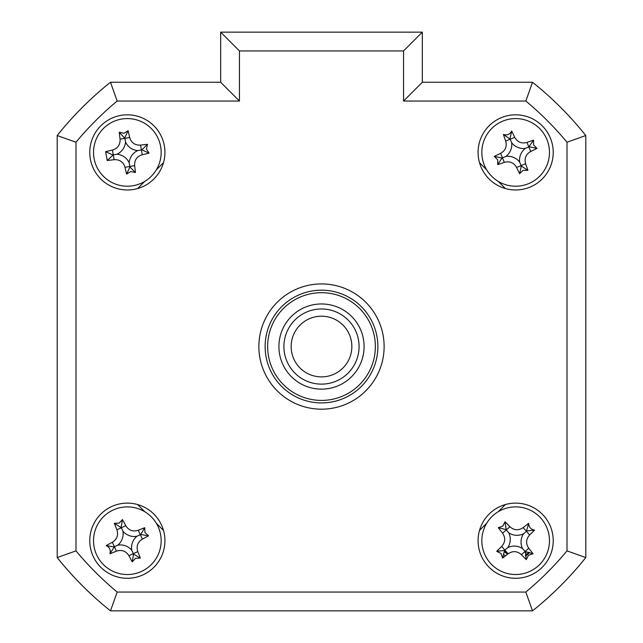 <?xml version="1.0" encoding="UTF-8"?>
<svg xmlns="http://www.w3.org/2000/svg" width="643" height="643" viewBox="0 0 643 643"><rect width="100%" height="100%" fill="white"/><g stroke="black" fill="none" stroke-linecap="round" stroke-linejoin="round"><path stroke-width="0.96" d="M504.425 551.622A15.657 15.657 0 0 0 507.649 554.162M525.331 553.012A15.657 15.657 0 0 0 526.569 551.927M535.611 608.342A338.202 338.202 0 0 0 583.289 560.664M89.771 540.707A37.575 37.575 0 0 0 127.346 578.282A37.575 37.575 0 0 0 164.921 540.707A37.575 37.575 0 0 0 127.346 503.123A37.575 37.575 0 0 0 89.771 540.707M478.079 540.707A37.575 37.575 0 0 0 515.654 578.282A37.575 37.575 0 0 0 553.229 540.707A37.575 37.575 0 0 0 515.654 503.123A37.575 37.575 0 0 0 478.079 540.707M478.079 152.399A37.575 37.575 0 0 0 515.654 189.974A37.575 37.575 0 0 0 553.229 152.399A37.575 37.575 0 0 0 515.654 114.824A37.575 37.575 0 0 0 478.079 152.399M89.771 152.399A37.575 37.575 0 0 0 127.346 189.974A37.575 37.575 0 0 0 164.921 152.399A37.575 37.575 0 0 0 127.346 114.824A37.575 37.575 0 0 0 89.771 152.399M258.872 346.553A62.628 62.628 0 0 0 321.5 409.181A62.628 62.628 0 0 0 384.128 346.553A62.628 62.628 0 0 0 321.5 283.925A62.628 62.628 0 0 0 258.872 346.553M403.547 50.942L239.453 50.942L220.67 32.15L422.33 32.15L422.33 82.256L532.517 82.256L525.829 101.039L403.547 101.039L403.547 50.942L422.33 32.15M220.67 82.256L220.67 32.15L220.67 82.256L239.453 101.039L117.171 101.039L110.483 82.256L220.67 82.256M57.203 135.536A338.202 338.202 0 0 1 110.483 82.256A338.202 338.202 0 0 0 57.203 135.536L75.995 142.224L75.995 550.882L57.203 557.561L57.203 135.536M567.005 550.882L585.797 557.561L585.797 135.536A338.202 338.202 0 0 0 532.517 82.256A338.202 338.202 0 0 1 585.797 135.536L585.797 557.561A338.202 338.202 0 0 1 532.517 610.85L110.483 610.85L117.171 592.058L525.829 592.058A319.41 319.41 0 0 0 567.005 550.882L567.005 142.224A319.41 319.41 0 0 0 525.829 101.039M163.491 162.671L156.321 169.84M144.788 181.374L137.618 188.544M137.618 504.554L144.788 511.732M156.321 523.265L163.491 530.435M479.509 530.435L486.679 523.265M498.212 511.732L505.382 504.554M505.382 188.544L498.212 181.374M486.679 169.84L479.509 162.671M422.33 82.256L403.547 101.039M585.797 135.536L567.005 142.224M585.797 557.561A338.202 338.202 0 0 1 532.517 610.85L525.829 592.058M110.483 610.85A338.202 338.202 0 0 1 57.203 557.561A338.202 338.202 0 0 0 110.483 610.85M267.641 346.553A53.859 53.859 0 0 0 321.5 400.412A53.859 53.859 0 0 0 375.359 346.553A53.859 53.859 0 0 0 321.5 292.694A53.859 53.859 0 0 0 267.641 346.553M377.867 346.553A56.367 56.367 0 0 1 321.5 402.92A56.367 56.367 0 0 1 265.133 346.553A56.367 56.367 0 0 1 321.5 290.186A56.367 56.367 0 0 1 377.867 346.553M278.909 346.553A42.591 42.591 0 0 1 321.5 303.962A42.591 42.591 0 0 1 364.091 346.553A42.591 42.591 0 0 1 321.5 389.144A42.591 42.591 0 0 1 278.909 346.553M146.467 149.031L149.047 153.13A85.575 23.59 170 0 1 142.256 154.738C136.935 156.402 134.395 160.027 134.636 165.613A85.575 23.59 80 0 1 135.44 172.541L130.714 171.52L126.623 174.1A85.575 23.59 -100 0 1 125.007 167.309C123.352 161.988 119.719 159.448 114.132 159.689A85.575 23.59 170 0 1 107.204 160.493L105.653 151.668A85.575 23.59 -10 0 1 112.437 150.06C117.757 148.404 120.297 144.771 120.064 139.185A85.575 23.59 -100 0 1 119.252 132.257L123.978 133.278L128.078 130.698A85.575 23.59 80 0 1 129.685 137.489C131.349 142.81 134.974 145.35 140.568 145.109A85.575 23.59 -10 0 1 147.496 144.305L146.467 149.031M137.715 150.575A14.765 14.765 0 0 1 125.522 142.039A14.765 14.765 0 0 1 116.986 154.224A14.765 14.765 0 0 1 129.171 162.759A14.765 14.765 0 0 1 137.715 150.575L141.902 149.835L149.047 153.13M133.214 185.706A33.822 33.822 0 0 0 160.654 146.54A33.822 33.822 0 0 0 121.487 119.092A33.822 33.822 0 0 0 94.039 158.258A33.822 33.822 0 0 0 133.214 185.706M129.171 162.759L129.91 166.955L126.623 174.1M116.986 154.224L113.281 154.875L114.132 159.689M107.204 160.493L113.281 154.875L112.437 150.06M112.79 154.963L105.653 151.668M125.522 142.039L124.871 138.333L120.064 139.185M119.252 132.257L124.871 138.333L129.685 137.489M124.782 137.843L128.078 130.698M141.902 149.835L147.496 144.305M129.91 166.955L135.44 172.541M529.583 552.458A18.229 18.229 0 0 1 525.46 556.066M505.511 555.841A18.229 18.229 0 0 1 503.895 554.636M585.797 516.835L585.797 176.27M507.857 553.993L504.458 551.292M529.117 552.345L525.371 555.07M523.064 170.347L519.624 173.747A85.575 23.59 -112.4 0 1 516.586 167.461C513.821 162.631 509.73 160.927 504.321 162.366A85.575 23.59 157.6 0 1 497.73 164.648L497.706 159.818L494.306 156.37A85.575 23.59 -22.4 0 1 500.592 153.339C505.422 150.566 507.126 146.475 505.687 141.066A85.575 23.59 -112.4 0 1 503.405 134.475C507.078 135.56 509.843 134.419 511.683 131.059A85.575 23.59 67.6 0 1 514.713 137.337C517.486 142.167 521.577 143.871 526.987 142.433A85.575 23.59 -22.4 0 1 533.577 140.15L533.602 144.988L536.993 148.429A85.575 23.59 157.6 0 1 530.716 151.459C525.878 154.232 524.182 158.323 525.62 163.732A85.575 23.59 67.6 0 1 527.903 170.323L523.064 170.347M519.673 162.124A14.765 14.765 0 0 1 525.379 148.38A14.765 14.765 0 0 1 511.635 142.674A14.765 14.765 0 0 1 505.928 156.418A14.765 14.765 0 0 1 519.673 162.124L521.296 166.063L519.624 173.747M484.396 165.315A33.822 33.822 0 0 0 528.57 183.657A33.822 33.822 0 0 0 546.912 139.483A33.822 33.822 0 0 0 502.738 121.141A33.822 33.822 0 0 0 484.396 165.315M505.928 156.418L501.99 158.041L494.306 156.37M511.635 142.674L510.196 139.201L505.687 141.066M503.405 134.475L510.196 139.201L514.713 137.337M510.012 138.735L511.683 131.059M525.379 148.38L528.851 146.95L526.987 142.433M533.577 140.15L528.851 146.95L530.716 151.459M529.31 146.757L536.993 148.429M521.296 166.063L527.903 170.323M501.99 158.041L497.73 164.648M501.042 553.494L496.717 551.324A85.575 23.59 -41.2 0 1 501.693 546.429C505.374 542.258 505.671 537.837 502.569 533.176A85.575 23.59 -131.2 0 1 498.293 527.67L502.866 526.095L505.028 521.77A85.575 23.59 48.8 0 1 509.923 526.738C514.103 530.427 518.523 530.724 523.177 527.622A85.575 23.59 -41.2 0 1 528.691 523.346C528.843 527.18 530.813 529.422 534.59 530.081A85.575 23.59 138.8 0 1 529.615 534.976C525.926 539.155 525.636 543.576 528.731 548.23A85.575 23.59 48.8 0 1 533.015 553.744L528.442 555.319L526.271 559.643A85.575 23.59 -131.2 0 1 521.385 554.668C517.205 550.979 512.784 550.689 508.123 553.784A85.575 23.59 138.8 0 1 502.617 558.068L501.042 553.494M502.617 558.068L504.53 550.44L496.717 551.324M493.382 515.252A33.822 33.822 0 0 0 490.207 562.979A33.822 33.822 0 0 0 537.926 566.153A33.822 33.822 0 0 0 541.101 518.427A33.822 33.822 0 0 0 493.382 515.252M528.691 523.346L526.4 531.303L523.177 527.622M526.778 530.973L534.59 530.081M523.571 533.77A14.765 14.765 0 0 1 508.726 532.79A14.765 14.765 0 0 1 507.737 547.635A14.765 14.765 0 0 1 522.582 548.624A14.765 14.765 0 0 1 523.571 533.77L526.4 531.303L529.615 534.976M522.582 548.624L525.058 551.453L528.731 548.23M533.015 553.744L525.058 551.453L521.385 554.668M525.387 551.831L526.271 559.643M507.737 547.635L504.908 550.111L508.123 553.784M508.726 532.79L506.25 529.961L509.923 526.738M502.569 533.176L506.25 529.961L505.028 521.77M504.53 550.44L504.908 550.111L501.693 546.429M505.92 529.583L498.293 527.67M144.964 532.533L148.501 535.828A85.575 23.59 155.1 0 1 142.36 539.123C137.642 542.105 136.123 546.261 137.787 551.606A85.575 23.59 65.1 0 1 140.351 558.092L135.52 558.317L132.225 561.861A85.575 23.59 -114.9 0 1 128.922 555.713C125.948 551.003 121.792 549.476 116.447 551.147A85.575 23.59 155.1 0 1 109.961 553.703C110.885 549.982 109.632 547.273 106.191 545.585A85.575 23.59 -24.9 0 1 112.34 542.282C117.05 539.308 118.569 535.153 116.905 529.808A85.575 23.59 -114.9 0 1 114.341 523.322L119.172 523.089L122.467 519.552A85.575 23.59 65.1 0 1 125.771 525.693C128.745 530.411 132.9 531.93 138.245 530.266A85.575 23.59 -24.9 0 1 144.731 527.702L144.964 532.533M136.895 536.278A14.765 14.765 0 0 1 122.917 531.158A14.765 14.765 0 0 1 117.806 545.135A14.765 14.765 0 0 1 131.775 550.247A14.765 14.765 0 0 1 136.895 536.278L140.753 534.486L148.501 535.828M141.581 571.386A33.822 33.822 0 0 0 158.025 526.472A33.822 33.822 0 0 0 113.112 510.028A33.822 33.822 0 0 0 96.667 554.941A33.822 33.822 0 0 0 141.581 571.386M131.775 550.247L133.567 554.113L132.225 561.861M117.806 545.135L114.398 546.711L116.447 551.147M109.961 553.703L114.398 546.711L112.34 542.282M113.94 546.928L106.191 545.585M122.917 531.158L121.334 527.75L116.905 529.808M114.341 523.322L121.334 527.75L125.771 525.693M121.125 527.3L122.467 519.552M140.753 534.486L144.731 527.702M133.567 554.113L140.351 558.092M307.997 373.728A30.35 30.35 0 0 0 348.675 360.048A30.35 30.35 0 0 0 335.003 319.37A30.35 30.35 0 0 0 294.325 333.05A30.35 30.35 0 0 0 307.997 373.728M338.218 312.9A37.575 37.575 0 0 1 355.153 363.271A37.575 37.575 0 0 1 304.782 380.206A37.575 37.575 0 0 1 287.847 329.835A37.575 37.575 0 0 1 338.218 312.9M75.995 550.882A319.41 319.41 0 0 0 117.171 592.058M239.453 50.942L239.453 101.039M117.171 101.039A319.41 319.41 0 0 0 75.995 142.224M134.636 165.613L125.007 167.309M142.256 154.738L140.568 145.109M504.321 162.366L500.592 153.339M516.586 167.461L525.62 163.732M137.787 551.606L128.922 555.713M142.36 539.123L138.245 530.266"/></g></svg>
